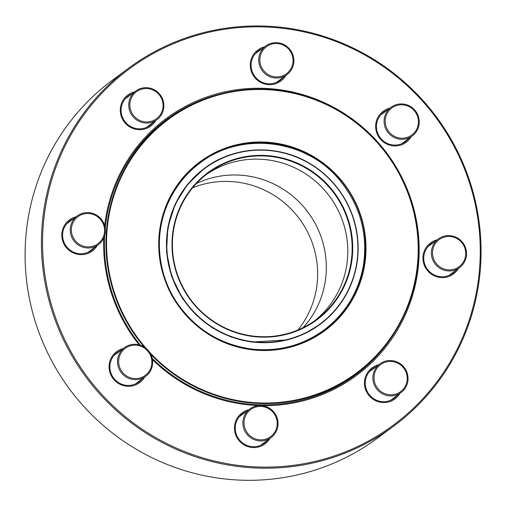 <?xml version="1.0" encoding="UTF-8"?>
<svg xmlns="http://www.w3.org/2000/svg" width="506" height="506" viewBox="0 0 506 506"><rect width="100%" height="100%" fill="white"/><g stroke="black" fill="none" stroke-linecap="round" stroke-linejoin="round"><path stroke-width="0.76" d="M128.682 68.133L112.351 80.233A222.703 218.231 53.5 0 0 25.3 245.208A222.703 218.231 53.5 0 0 142.692 452.914A222.703 218.231 53.5 0 0 377.476 438.133L393.813 426.033A222.703 218.231 -126.5 0 1 159.023 440.815A222.703 218.231 -126.5 0 1 41.631 233.108A222.703 218.231 -126.5 0 1 128.682 68.133A222.703 218.231 -126.5 0 1 436.602 117.183A222.703 218.231 -126.5 0 1 393.813 426.033M458.43 268.439A19.304 18.912 -126.5 0 1 436.596 276.731A19.304 18.912 -126.5 0 1 422.946 257.244A19.304 18.912 -126.5 0 1 437.216 239.812M411.144 136.772A19.304 18.912 -126.5 0 1 389.31 145.058A19.304 18.912 -126.5 0 1 375.661 125.57A19.304 18.912 -126.5 0 1 389.93 108.139M285.776 75.495A19.304 18.912 -126.5 0 1 263.949 83.787A19.304 18.912 -126.5 0 1 250.293 64.3A19.304 18.912 -126.5 0 1 264.568 46.868M155.772 120.517A19.304 18.912 -126.5 0 1 133.945 128.809A19.304 18.912 -126.5 0 1 120.289 109.321A19.304 18.912 -126.5 0 1 134.564 91.89M97.285 245.461A19.304 18.912 -126.5 0 1 75.451 253.753A19.304 18.912 -126.5 0 1 61.802 234.265A19.304 18.912 -126.5 0 1 76.071 216.827M144.571 377.134A19.304 18.912 -126.5 0 1 122.743 385.42A19.304 18.912 -126.5 0 1 109.087 365.933A19.304 18.912 -126.5 0 1 123.363 348.501M269.932 438.405A19.304 18.912 -126.5 0 1 248.104 446.697A19.304 18.912 -126.5 0 1 234.449 427.209A19.304 18.912 -126.5 0 1 248.724 409.771M399.936 393.383A19.304 18.912 -126.5 0 1 378.108 401.675A19.304 18.912 -126.5 0 1 364.453 382.188A19.304 18.912 -126.5 0 1 378.728 364.75M42.77 233.051A221.71 217.264 53.5 0 0 362.416 444.192A221.71 217.264 53.5 0 0 379.032 63.648A221.71 217.264 53.5 0 0 42.77 233.051M104.672 225.606A159.852 156.639 -126.5 0 1 273.329 88.961A159.852 156.639 -126.5 0 1 419.088 255.713A159.852 156.639 -126.5 0 1 262.064 405.667M259.047 405.591A159.852 156.639 -126.5 0 1 152.483 359.652M139.093 344.833A159.852 156.639 -126.5 0 1 103.724 238.149M376.053 366.73A18.311 17.944 53.5 0 0 372.429 368.804A18.311 17.944 53.5 0 0 365.269 382.365A18.311 17.944 53.5 0 0 374.921 399.443A18.311 17.944 53.5 0 0 394.231 398.228A18.311 17.944 53.5 0 0 397.261 395.363M221.577 93.73A158.859 155.671 53.5 0 0 166.683 119.429A158.859 155.671 53.5 0 0 105.229 228.212M104.653 235.714A158.859 155.671 53.5 0 0 104.59 237.112A158.859 155.671 53.5 0 0 140.396 345.218M357.672 372.732A158.859 155.671 -126.5 0 1 351.879 377.552M162.843 122.37A158.859 155.671 -126.5 0 1 169.143 118.233M152.23 358.311A158.859 155.671 53.5 0 0 355.807 374.731A158.859 155.671 53.5 0 0 396.388 329.71M246.049 411.751A18.311 17.944 53.5 0 0 242.425 413.819A18.311 17.944 53.5 0 0 235.265 427.387A18.311 17.944 53.5 0 0 244.917 444.464A18.311 17.944 53.5 0 0 264.227 443.25A18.311 17.944 53.5 0 0 267.257 440.384M120.687 350.481A18.311 17.944 53.5 0 0 117.063 352.549A18.311 17.944 53.5 0 0 109.903 366.116A18.311 17.944 53.5 0 0 119.555 383.194A18.311 17.944 53.5 0 0 138.859 381.979A18.311 17.944 53.5 0 0 141.895 379.114M73.402 218.807A18.311 17.944 53.5 0 0 69.777 220.875A18.311 17.944 53.5 0 0 62.617 234.442A18.311 17.944 53.5 0 0 72.269 251.52A18.311 17.944 53.5 0 0 91.573 250.306A18.311 17.944 53.5 0 0 94.609 247.44M131.889 93.869A18.311 17.944 53.5 0 0 128.265 95.938A18.311 17.944 53.5 0 0 121.105 109.498A18.311 17.944 53.5 0 0 130.757 126.582A18.311 17.944 53.5 0 0 150.067 125.361A18.311 17.944 53.5 0 0 153.097 122.503M261.893 48.848A18.311 17.944 53.5 0 0 258.269 50.916A18.311 17.944 53.5 0 0 251.115 64.477A18.311 17.944 53.5 0 0 260.767 81.561A18.311 17.944 53.5 0 0 280.071 80.34A18.311 17.944 53.5 0 0 283.107 77.481M387.254 110.118A18.311 17.944 53.5 0 0 383.63 112.187A18.311 17.944 53.5 0 0 376.477 125.754A18.311 17.944 53.5 0 0 386.129 142.831A18.311 17.944 53.5 0 0 405.432 141.617A18.311 17.944 53.5 0 0 408.468 138.752M434.546 241.792A18.311 17.944 53.5 0 0 430.922 243.86A18.311 17.944 53.5 0 0 423.762 257.427A18.311 17.944 53.5 0 0 433.414 274.505A18.311 17.944 53.5 0 0 452.718 273.291A18.311 17.944 53.5 0 0 455.754 270.425M408.032 379.348A17.818 17.457 -126.5 0 1 401.068 392.542A17.818 17.457 -126.5 0 1 382.283 393.725A17.818 17.457 -126.5 0 1 372.897 377.109A17.818 17.457 -126.5 0 1 379.861 363.915A17.818 17.457 -126.5 0 1 398.639 362.732A17.818 17.457 -126.5 0 1 408.032 379.348M407.216 379.165A16.825 16.489 53.5 0 0 382.953 363.144A16.825 16.489 53.5 0 0 381.695 392.023A16.825 16.489 53.5 0 0 407.216 379.165M272.336 436.526A17.818 17.457 -126.5 0 1 271.064 437.563A17.818 17.457 -126.5 0 1 246.947 434.306A17.818 17.457 -126.5 0 1 248.579 409.974A17.818 17.457 -126.5 0 1 249.856 408.937A17.818 17.457 -126.5 0 1 273.974 412.194A17.818 17.457 -126.5 0 1 272.336 436.526M271.836 435.672A16.825 16.489 53.5 0 0 265.618 407.298A16.825 16.489 53.5 0 0 244.404 426.425A16.825 16.489 53.5 0 0 271.836 435.672M134.324 379.633A17.818 17.457 -126.5 0 1 118.303 366.907A17.818 17.457 -126.5 0 1 124.489 347.66A17.818 17.457 -126.5 0 1 135.867 344.32A17.818 17.457 -126.5 0 1 151.889 357.053A17.818 17.457 -126.5 0 1 145.703 376.293A17.818 17.457 -126.5 0 1 134.324 379.633M134.526 378.532A16.825 16.489 53.5 0 0 149.991 354.44A16.825 16.489 53.5 0 0 121.25 352.606A16.825 16.489 53.5 0 0 134.526 378.532M74.844 242.001A17.818 17.457 -126.5 0 1 77.203 215.992A17.818 17.457 -126.5 0 1 100.776 218.611A17.818 17.457 -126.5 0 1 98.417 244.619A17.818 17.457 -126.5 0 1 74.844 242.001M75.723 241.229A16.825 16.489 53.5 0 0 103.806 235.524A16.825 16.489 53.5 0 0 84.376 213.81A16.825 16.489 53.5 0 0 75.723 241.229M324.245 330.722A104.71 102.604 53.5 0 0 355.174 292.689A104.71 102.604 53.5 0 0 362.815 228.162M308.938 155.437A104.71 102.604 53.5 0 0 199.592 162.451M149.555 352.189A157.872 154.703 53.5 0 0 403.548 315.339A157.872 154.703 53.5 0 0 346.654 116.089A157.872 154.703 53.5 0 0 143.799 142.237A157.872 154.703 53.5 0 0 146.228 348.501M345.32 381.847A158.365 155.184 53.5 0 0 347.824 380.031L356.547 373.573A158.365 155.184 -126.5 0 1 150.839 354.396M144.166 347.002A158.365 155.184 -126.5 0 1 168.011 119.068A158.365 155.184 -126.5 0 1 360.595 126.013A158.365 155.184 -126.5 0 1 403.914 315.611A158.365 155.184 -126.5 0 1 356.547 373.573M168.011 119.068L159.289 125.526A158.365 155.184 53.5 0 0 156.822 127.392M297.964 329.988A91.308 89.473 53.5 0 0 309.179 312.019A91.308 89.473 53.5 0 0 292.5 210.521A91.308 89.473 53.5 0 0 192.641 187.802M343.719 286.162A91.061 89.233 53.5 0 0 318.812 177.144A91.061 89.233 53.5 0 0 208.074 173.147A91.061 89.233 53.5 0 0 190.579 299.432A91.061 89.233 53.5 0 0 316.484 319.488A91.061 89.233 53.5 0 0 343.719 286.162M344.238 286.32A91.554 89.72 -126.5 0 1 188.295 296.902A91.554 89.72 -126.5 0 1 254.537 155.557A91.554 89.72 -126.5 0 1 344.238 286.32M128.733 104.249A17.818 17.457 -126.5 0 1 135.697 91.048A17.818 17.457 -126.5 0 1 154.475 89.866A17.818 17.457 -126.5 0 1 163.868 106.481A17.818 17.457 -126.5 0 1 156.904 119.682A17.818 17.457 -126.5 0 1 138.125 120.864A17.818 17.457 -126.5 0 1 128.733 104.249M129.865 104.192A16.825 16.489 53.5 0 0 154.128 120.213A16.825 16.489 53.5 0 0 155.386 91.333A16.825 16.489 53.5 0 0 129.865 104.192M264.429 47.071A17.818 17.457 -126.5 0 1 265.701 46.027A17.818 17.457 -126.5 0 1 289.818 49.291A17.818 17.457 -126.5 0 1 288.186 73.617A17.818 17.457 -126.5 0 1 286.908 74.66A17.818 17.457 -126.5 0 1 262.791 71.397A17.818 17.457 -126.5 0 1 264.429 47.071M265.245 47.691A16.825 16.489 53.5 0 0 271.463 76.058A16.825 16.489 53.5 0 0 292.677 56.931A16.825 16.489 53.5 0 0 265.245 47.691M402.441 103.958A17.818 17.457 -126.5 0 1 418.462 116.69A17.818 17.457 -126.5 0 1 412.276 135.931A17.818 17.457 -126.5 0 1 400.897 139.27A17.818 17.457 -126.5 0 1 384.876 126.544A17.818 17.457 -126.5 0 1 391.062 107.297A17.818 17.457 -126.5 0 1 402.441 103.958M402.555 104.824A16.825 16.489 53.5 0 0 387.09 128.922A16.825 16.489 53.5 0 0 415.831 130.75A16.825 16.489 53.5 0 0 402.555 104.824M461.921 241.596A17.818 17.457 -126.5 0 1 459.562 267.604A17.818 17.457 -126.5 0 1 435.989 264.98A17.818 17.457 -126.5 0 1 438.348 238.971A17.818 17.457 -126.5 0 1 461.921 241.596M461.358 242.127A16.825 16.489 53.5 0 0 433.275 247.832A16.825 16.489 53.5 0 0 452.706 269.553A16.825 16.489 53.5 0 0 461.358 242.127M355.958 292.114A104.71 102.604 53.5 0 0 327.319 166.752A104.71 102.604 53.5 0 0 199.984 162.16A104.71 102.604 53.5 0 0 179.858 307.37A104.71 102.604 53.5 0 0 324.637 330.431A104.71 102.604 53.5 0 0 355.958 292.114M356.268 292.209A105.008 102.895 -126.5 0 1 177.416 304.34A105.008 102.895 -126.5 0 1 253.386 142.23A105.008 102.895 -126.5 0 1 356.268 292.209M303.145 327.635A91.308 89.473 53.5 0 0 317.857 305.592A91.308 89.473 53.5 0 0 299.274 202.128A91.308 89.473 53.5 0 0 196.398 183.533M314.277 321.07A91.061 89.233 53.5 0 0 339.355 289.394A91.061 89.233 53.5 0 0 315.51 181.268A91.061 89.233 53.5 0 0 205.917 174.798M348.931 288.616A96.804 94.856 53.5 0 0 254.088 150.358A96.804 94.856 53.5 0 0 184.051 299.805A96.804 94.856 53.5 0 0 348.931 288.616M204.095 168.58L204.513 168.27C233.576 146.209 275.808 143.818 307.92 162.401C322.556 170.731 334.358 182.052 343.327 196.366C360.854 226.479 362.796 257.282 349.153 288.774A97.095 95.147 -126.5 0 1 320.108 324.321A97.095 95.147 -126.5 0 1 185.854 302.936A97.095 95.147 -126.5 0 1 204.513 168.27A97.095 95.147 -126.5 0 1 322.594 172.533A97.095 95.147 -126.5 0 1 349.146 288.781C342.391 303.062 332.714 314.909 320.108 324.321M379.861 363.915L369.393 371.663M401.068 392.542L390.607 400.297M249.856 408.937L239.389 416.685M271.064 437.563L260.603 445.318M124.489 347.66L114.027 355.414M145.703 376.293L135.235 384.048M77.203 215.992L66.741 223.741M98.417 244.619L87.949 252.374M324.631 330.437L324.637 330.431C283.183 362.694 217.435 354.295 183.931 312.518C145.418 269.394 152.673 195.31 199.984 162.16L199.971 162.167M169.017 200.996C176.259 185.683 186.644 172.976 200.161 162.881C242.38 130.251 308.034 139.839 340.481 181.211C360.424 206.246 368.039 234.436 363.327 265.783C358.431 292.379 345.32 313.802 323.998 330.045C302.24 345.712 277.927 352.018 251.058 348.95C219.699 344.32 194.949 328.824 176.815 302.449C156.847 272.74 153.767 232.804 169.017 200.996M320.216 324.238L304.397 333.777L287.547 339.88L251.767 342.062L231.375 337.129L212.438 327.882L195.86 314.764L182.432 298.401L171.528 276.093L166.556 251.855L167.834 227.264L175.278 203.937L187.663 184.273L204.468 168.302M135.697 91.048L125.229 98.803M156.904 119.682L146.443 127.43M265.701 46.027L255.233 53.781M286.908 74.66L276.447 82.415M391.062 107.297L380.601 115.052M412.276 135.931L401.808 143.685M438.348 238.971L427.886 246.726M459.562 267.604L449.094 275.359"/></g></svg>
